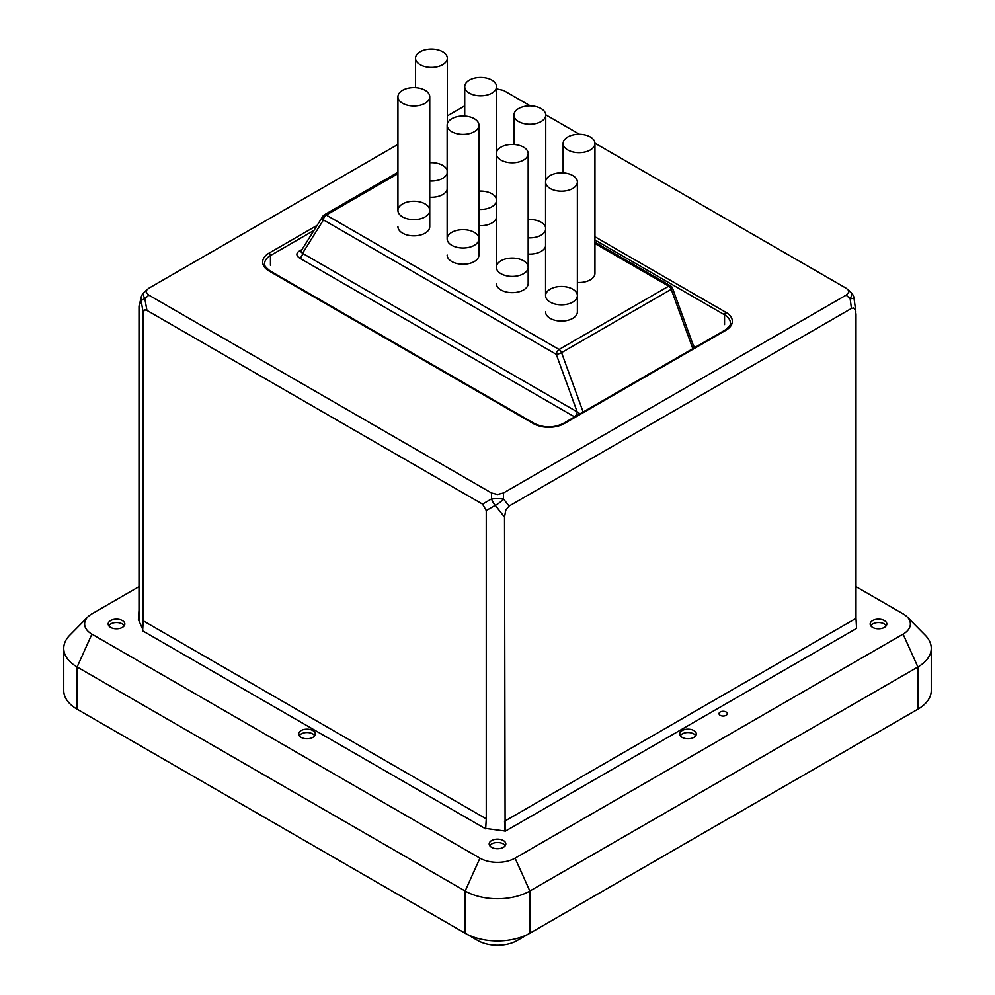 <?xml version="1.0" encoding="UTF-8"?>
<svg xmlns="http://www.w3.org/2000/svg" width="995" height="995" viewBox="0 0 995 995"><rect width="100%" height="100%" fill="white"/><g stroke="black" fill="none" stroke-linecap="round" stroke-linejoin="round"><path stroke-width="1.49" d="M682.11 737.37A8.321 4.813 180 0 1 679.672 733.974A8.321 4.813 180 0 1 687.993 729.161A8.321 4.813 180 0 1 696.326 733.974A8.321 4.813 180 0 1 691.189 738.414A8.321 4.813 180 0 1 682.11 737.37M301.112 737.37A8.321 4.813 180 0 1 298.674 733.974A8.321 4.813 180 0 1 307.007 729.161A8.321 4.813 180 0 1 315.328 733.974A8.321 4.813 180 0 1 310.191 738.414A8.321 4.813 180 0 1 301.112 737.37M110.619 627.385A8.321 4.813 180 0 1 108.181 623.989A8.321 4.813 180 0 1 116.502 619.176A8.321 4.813 180 0 1 124.835 623.989A8.321 4.813 180 0 1 119.686 628.43A8.321 4.813 180 0 1 110.619 627.385M872.603 627.385A8.321 4.813 180 0 1 870.165 623.989A8.321 4.813 180 0 1 878.498 619.176A8.321 4.813 180 0 1 886.819 623.989A8.321 4.813 180 0 1 881.682 628.43A8.321 4.813 180 0 1 872.603 627.385M491.617 847.354A8.321 4.813 180 0 1 489.179 843.947A8.321 4.813 180 0 1 497.5 839.146A8.321 4.813 180 0 1 505.821 843.947A8.321 4.813 180 0 1 500.684 848.387A8.321 4.813 180 0 1 491.617 847.354M720.243 715.355A4.104 2.376 180 0 1 719.037 713.676A4.104 2.376 180 0 1 723.141 711.301A4.104 2.376 180 0 1 727.258 713.676A4.104 2.376 180 0 1 724.721 715.865A4.104 2.376 180 0 1 720.243 715.355M485.672 828.872L486.256 818.86L485.672 828.872L142.633 630.818L143.218 620.805L486.256 818.86L486.256 510.584L482.525 504.129L146.937 310.39L144.474 309.781L143.218 312.542L143.218 620.805M141.626 295.851A9.938 9.938 0 0 1 144.076 292.343A9.938 4.303 47.3 0 0 144.86 298.774A9.938 2.326 169.8 0 0 141.141 300.925L139.001 306.112L141.626 295.851A9.938 9.316 22.4 0 0 141.141 300.925L143.218 312.542M855.998 618.368L855.998 314.233L855.401 309.98L853.623 307.99L851.434 308.438L509.092 506.082L505.758 510.286L504.527 517.151L505.112 831.298L504.527 821.285L855.998 618.368L856.583 628.38L505.112 831.298M855.998 586.652L903.099 613.84A24.85 14.353 180 0 1 907.117 616.875A24.85 14.353 180 0 1 903.099 634.126L515.074 858.163A24.85 14.353 180 0 1 479.926 858.163L91.901 634.126A24.85 14.353 180 0 1 87.883 616.875L69.737 635.258A45.733 26.405 -0 0 0 63.742 648.33A45.733 26.405 -0 0 0 77.137 666.998L465.162 891.022L465.162 933.235L477.811 940.549A27.835 16.069 180 0 0 517.189 940.549L529.837 933.235A45.733 26.405 180 0 1 465.162 933.235L89.786 716.524A27.835 16.069 180 0 1 89.786 716.512A27.835 16.069 180 0 1 89.712 716.475M905.288 716.475A27.835 16.069 180 0 1 905.214 716.512A27.835 16.069 180 0 1 905.214 716.524L529.837 933.235L529.837 891.022L917.863 666.998A45.733 26.405 0 0 0 931.258 648.33A45.733 26.405 0 0 0 925.263 635.258L907.117 616.875M91.901 634.126L77.137 666.998L77.137 709.211A45.733 26.405 180 0 1 63.742 690.542L63.742 648.33M931.258 648.33L931.258 690.542A45.733 26.405 180 0 1 917.863 709.211L917.863 666.998L903.099 634.126M87.883 616.875A24.85 14.353 180 0 1 91.901 613.84L139.001 586.652M479.926 858.163L465.162 891.022A45.733 26.405 0 0 0 529.837 891.022L515.074 858.163M139.001 619.922L139.001 610.258L138.417 619.587L142.72 629.238M486.256 828.524L504.527 830.962M139.001 610.258L139.001 306.112M464.727 105.856L447.327 115.893M397.938 144.412L148.827 288.239L146.7 290.067L146.24 292.269L148.827 295.117L491.542 492.985L497.5 494.515L503.458 492.985L846.173 295.117L848.76 292.269L848.3 290.067L846.173 288.239L594.935 143.18M504.527 517.151L495.261 505.385A9.938 5.099 -120 0 1 491.542 498.93L491.542 492.985M579.513 134.288L545.733 114.773M530.31 105.868L503.458 90.371L496.53 88.878M870.774 625.793A8.109 4.689 180 0 1 872.764 623.915A8.109 4.689 180 0 1 884.232 623.915A8.109 4.689 180 0 1 886.209 625.793M680.282 735.778A8.109 4.689 180 0 1 682.259 733.9A8.109 4.689 180 0 1 693.739 733.9A8.109 4.689 180 0 1 695.716 735.778M489.776 845.762A8.109 4.689 180 0 1 491.766 843.884A8.109 4.689 180 0 1 503.234 843.884A8.109 4.689 180 0 1 505.224 845.762M299.284 735.778A8.109 4.689 180 0 1 301.261 733.9A8.109 4.689 180 0 1 312.741 733.9A8.109 4.689 180 0 1 314.718 735.778M108.791 625.793A8.109 4.689 180 0 1 110.768 623.915A8.109 4.689 180 0 1 122.236 623.915A8.109 4.689 180 0 1 124.226 625.793M501.02 260.752A15.908 9.179 0 0 0 496.356 267.245A15.908 9.179 0 0 0 512.263 276.423A15.908 9.179 0 0 0 528.171 267.245A15.908 9.179 0 0 0 518.345 258.762A15.908 9.179 0 0 0 501.02 260.752M528.171 153.603A15.908 9.179 0 0 0 518.345 145.121A15.908 9.179 0 0 0 501.02 147.111A15.908 9.179 0 0 0 496.356 153.603A15.908 9.179 0 0 0 512.263 162.794A15.908 9.179 0 0 0 528.171 153.603L528.171 283.475A15.908 9.179 180 0 1 512.263 292.667A15.908 9.179 180 0 1 496.356 283.475A15.908 9.179 0 0 0 512.263 292.667A15.908 9.179 0 0 0 528.171 283.475L528.171 267.245M451.805 232.345A15.908 9.179 0 0 0 447.153 238.837A15.908 9.179 0 0 0 463.061 248.016A15.908 9.179 0 0 0 478.956 238.837A15.908 9.179 0 0 0 469.142 230.355A15.908 9.179 0 0 0 451.805 232.345M478.956 125.196A15.908 9.179 0 0 0 469.142 116.713A15.908 9.179 0 0 0 451.805 118.703A15.908 9.179 0 0 0 447.153 125.196A15.908 9.179 0 0 0 463.061 134.387A15.908 9.179 0 0 0 478.956 125.196L478.956 255.068A15.908 9.179 180 0 1 463.061 264.247A15.908 9.179 180 0 1 447.153 255.068A15.908 9.179 0 0 0 463.061 264.247A15.908 9.179 0 0 0 478.956 255.068L478.956 238.837M402.602 203.938A15.908 9.179 0 0 0 397.938 210.43A15.908 9.179 0 0 0 413.845 219.609A15.908 9.179 0 0 0 429.753 210.43A15.908 9.179 0 0 0 419.94 201.948A15.908 9.179 0 0 0 402.602 203.938M429.753 96.789A15.908 9.179 0 0 0 419.94 88.306A15.908 9.179 0 0 0 402.602 90.296A15.908 9.179 0 0 0 397.938 96.789A15.908 9.179 0 0 0 413.845 105.968A15.908 9.179 0 0 0 429.753 96.789L429.753 226.661A15.908 9.179 180 0 1 413.845 235.84A15.908 9.179 180 0 1 397.938 226.661A15.908 9.179 0 0 0 413.845 235.84A15.908 9.179 0 0 0 429.753 226.661L429.753 210.43M429.753 181.003A15.908 9.179 0 0 0 447.153 173.242M447.153 170.493A15.908 9.179 0 0 0 429.753 162.745M447.153 189.485A15.908 9.179 180 0 1 429.753 197.234A15.908 9.179 0 0 0 447.153 189.485M478.956 209.41A15.908 9.179 0 0 0 496.356 201.649M496.356 198.9A15.908 9.179 0 0 0 478.956 191.152M496.356 217.893A15.908 9.179 180 0 1 478.956 225.641A15.908 9.179 0 0 0 496.356 217.893M528.171 237.817A15.908 9.179 0 0 0 545.558 230.069M545.558 227.32A15.908 9.179 0 0 0 528.171 219.559M545.558 246.3A15.908 9.179 180 0 1 528.171 254.061A15.908 9.179 0 0 0 545.558 246.3M550.223 289.159A15.908 9.179 0 0 0 545.558 295.652A15.908 9.179 0 0 0 561.466 304.831A15.908 9.179 0 0 0 577.374 295.652A15.908 9.179 0 0 0 567.56 287.169A15.908 9.179 0 0 0 550.223 289.159M577.374 182.01A15.908 9.179 0 0 0 567.56 173.528A15.908 9.179 0 0 0 550.223 175.518A15.908 9.179 0 0 0 545.558 182.01A15.908 9.179 0 0 0 561.466 191.202A15.908 9.179 0 0 0 577.374 182.01L577.374 311.883A15.908 9.179 180 0 1 561.466 321.074A15.908 9.179 180 0 1 545.558 311.883A15.908 9.179 0 0 0 561.466 321.074A15.908 9.179 0 0 0 577.374 311.883L577.374 295.652M672.471 288.04A3.98 3.98 0 0 0 670.717 285.963A3.98 2.301 120 0 0 668.739 286.15A3.98 2.301 60 0 1 671.215 289.309A3.98 0.945 -20 0 0 672.471 288.04L694.236 347.902M695.567 347.106L695.269 346.932A3.98 2.301 -60 0 1 694.012 347.317M580.06 413.796L577.175 411.868A3.98 2.301 -60 0 1 574.364 416.731L574.675 416.905M323.785 215.343A3.98 3.109 32.1 0 0 322.89 216.189A3.98 3.109 32.1 0 0 323.45 219.92L556.267 354.332A3.98 0.945 -20 0 0 561.553 352.628L583.145 412.005M302.032 249.496L298.985 251.25C295.963 253.439 296.212 255.752 299.731 258.178A3.98 2.301 120 0 0 302.542 253.302L300.689 251.635L322.89 216.189A3.98 3.98 0 0 1 324.283 214.858L397.938 172.322M420.176 51.74A15.908 9.179 0 0 0 415.512 58.232A15.908 9.179 0 0 0 431.42 67.411A15.908 9.179 0 0 0 447.327 58.232A15.908 9.179 0 0 0 437.514 49.75A15.908 9.179 0 0 0 420.176 51.74M469.379 80.147A15.908 9.179 0 0 0 464.727 86.64A15.908 9.179 0 0 0 480.635 95.831A15.908 9.179 0 0 0 496.53 86.64A15.908 9.179 0 0 0 486.717 78.157A15.908 9.179 0 0 0 469.379 80.147M518.594 108.554A15.908 9.179 0 0 0 513.93 115.047A15.908 9.179 0 0 0 529.837 124.238A15.908 9.179 0 0 0 545.745 115.047A15.908 9.179 0 0 0 535.919 106.564A15.908 9.179 0 0 0 518.594 108.554M577.374 282.468A15.908 9.179 0 0 0 594.948 273.326L594.948 143.467A15.908 9.179 0 0 0 585.135 134.972A15.908 9.179 0 0 0 567.797 136.962A15.908 9.179 0 0 0 563.133 143.467A15.908 9.179 0 0 0 579.04 152.645A15.908 9.179 0 0 0 594.948 143.467M148.827 295.117L144.86 298.774L146.937 310.39M465.162 933.235L477.811 940.549M905.214 716.524L917.863 709.211L905.214 716.512M482.525 504.129L491.542 498.93A9.938 1.07 -0 0 1 503.458 498.93L509.092 506.082M503.458 492.985L503.458 498.93A9.938 3.532 141.8 0 1 495.261 505.385L486.256 510.584M851.434 308.438L850.14 298.774L846.173 295.117M854.033 298.313A9.938 9.938 0 0 0 850.924 292.343A9.938 4.303 -47.3 0 1 850.14 298.774L854.033 298.313L855.862 311.92M594.948 236.735L725.952 312.38A21.865 12.624 180 0 1 725.952 330.228L564.277 423.571A21.865 12.624 180 0 1 533.345 423.571L269.048 270.976A21.865 12.624 180 0 1 269.048 253.128L317.169 225.343M725.952 330.228A1.99 1.144 60 0 0 724.969 330.129C729.534 326.41 731.337 323.997 730.38 322.927A19.888 11.48 0 0 0 724.547 314.806L594.948 239.982M724.547 324.544L724.547 314.806A1.99 1.144 -60 0 1 725.952 312.38M270.453 265.292L270.453 255.553A19.888 11.48 0 0 0 264.62 263.675C263.663 264.745 265.466 267.157 270.031 270.876A1.99 1.144 -60 0 0 269.048 270.976M313.972 230.43L270.453 255.553A1.99 1.144 60 0 0 269.048 253.128M533.345 423.571A1.99 1.144 -60 0 1 534.34 423.472C543.991 428.012 553.643 428.012 563.282 423.472A1.99 1.144 60 0 1 564.277 423.571M302.542 253.302L323.45 219.92A3.98 2.301 -60 0 1 326.26 215.057L559.078 349.469A3.98 2.301 120 0 0 556.267 354.332L577.175 411.868L302.542 253.302M692.806 348.698L671.215 289.309L561.553 352.628A3.98 2.301 -120 0 0 559.078 349.469L668.739 286.15L594.948 243.551M397.938 173.677L326.26 215.057A3.98 2.301 -120 0 0 324.283 214.858M695.269 346.932L693.503 345.912M299.731 258.178L574.364 416.731M300.739 251.561A3.98 2.301 60 0 1 298.985 251.25M89.786 716.512L77.137 709.211M144.076 292.343L147.422 289.246M850.924 292.343L847.578 289.246M724.969 330.129L563.282 423.472M534.34 423.472L270.031 270.876M496.356 153.603L496.356 267.245M447.153 125.196L447.153 238.837M397.938 96.789L397.938 210.43M545.558 182.01L545.558 295.652M594.948 242.208L670.717 285.963M415.512 58.232L415.512 87.659M447.327 58.232L447.327 123.828M464.727 86.64L464.727 116.067M496.53 86.64L496.53 152.235M513.93 115.047L513.93 144.474M545.745 115.047L545.745 180.642M563.133 143.467L563.133 172.881"/></g></svg>
